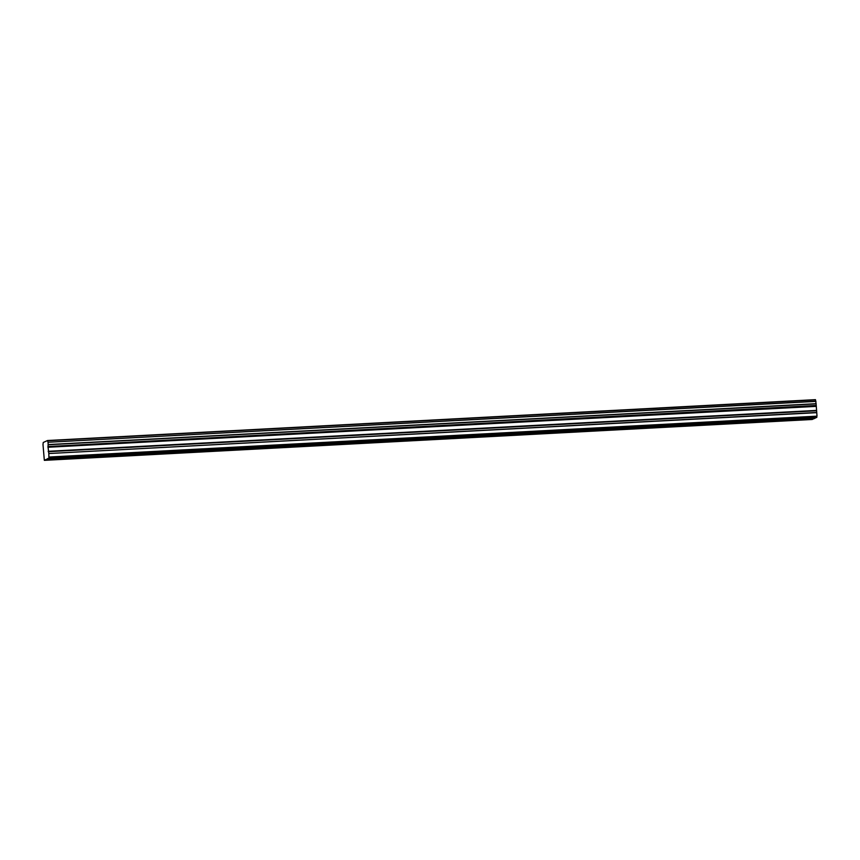 <?xml version="1.0" encoding="UTF-8"?>
<svg xmlns="http://www.w3.org/2000/svg" width="860" height="860" viewBox="0 0 860 860"><rect width="100%" height="100%" fill="white"/><g stroke="black" fill="none" stroke-linecap="round" stroke-linejoin="round"><path stroke-width="1.29" d="M816.108 403.867L815.463 399.653L47.536 440.524L43.236 442.491L43 444.566L44.333 460.347L48.913 458.251L48.816 453.532L816.753 412.66L816.108 403.867L48.171 444.738L48.031 442.255L815.968 401.383M815.345 418.067L813.786 418.788L802.853 419.368L815.527 417.702M47.407 458.939L61.458 458.444L45.838 459.659M115.734 455.305L118.852 455.392L114.165 456.026L573.287 431.591L802.853 419.368L799.725 419.282L804.412 418.648L747.028 421.701L750.146 421.787L745.459 422.421L742.341 422.335L747.028 421.701L689.634 424.765L692.751 424.851L688.064 425.474L684.947 425.388L689.634 424.765L632.24 427.818L635.368 427.904L630.681 428.527L627.553 428.452L632.24 427.818L574.856 430.871L577.974 430.957L573.287 431.591L570.169 431.505L574.856 430.871L517.462 433.924L520.59 434.01L515.892 434.644L512.775 434.558L517.462 433.924L460.068 436.977L463.196 437.063L458.509 437.697L455.381 437.611L460.068 436.977L402.684 440.03L405.802 440.116L401.115 440.75L397.997 440.664L402.684 440.03L345.29 443.094L348.418 443.169L343.731 443.803L340.603 443.717L345.29 443.094L287.896 446.146L291.024 446.233L286.337 446.856L283.209 446.77L287.896 446.146L230.512 449.2L233.63 449.285L228.943 449.92L225.825 449.834L230.512 449.2L173.118 452.252L176.246 452.338L171.559 452.973L168.431 452.887L173.118 452.252L58.34 458.358L53.653 458.993L56.771 459.079L114.165 456.026L111.047 455.94L115.734 455.305M816.129 403.695L48.192 444.566M48.3 458.531L816.237 417.659L817 416.165L816.753 412.66M44.333 460.347L812.27 419.476L813.076 418.82M816.721 412.477L48.816 453.532M48.784 453.349L47.988 446.544L815.925 405.673M815.925 405.501L47.988 446.544M47.988 446.383L48.171 444.738M815.925 401.233L48.031 442.255M47.988 442.104L47.526 440.524L815.463 399.653M47.945 447.254L815.882 406.382M817 416.165L49.063 457.036M816.85 417.379L48.913 458.251M815.377 417.767L47.44 458.638M812.926 418.895L44.989 459.767M44.946 460.068L812.883 419.196M47.956 446.845L815.893 405.974M47.601 440.728L815.538 399.857M816.162 410.424L48.224 451.296M48.289 451.672L816.226 410.8"/></g></svg>
